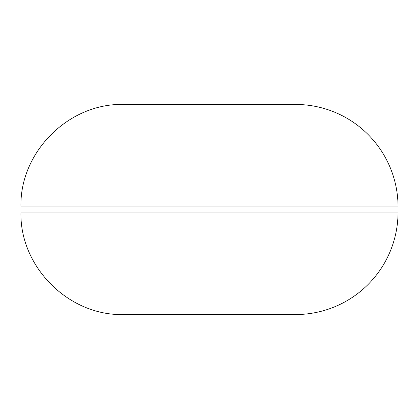 <?xml version="1.0" encoding="UTF-8"?>
<svg xmlns="http://www.w3.org/2000/svg" width="419" height="419" viewBox="0 0 419 419"><rect width="100%" height="100%" fill="white"/><g stroke="black" fill="none" stroke-linecap="round" stroke-linejoin="round"><path stroke-width="0.63" d="M398.05 206.939L398.05 212.061A102.487 102.487 0 0 1 295.563 314.549L123.437 314.549C68.674 315.963 19.536 266.824 20.95 212.061L20.95 206.939C19.536 152.176 68.674 103.037 123.437 104.451L295.563 104.451A102.487 102.487 0 0 1 398.05 206.939L20.95 206.939M398.05 212.061L20.95 212.061"/></g></svg>
